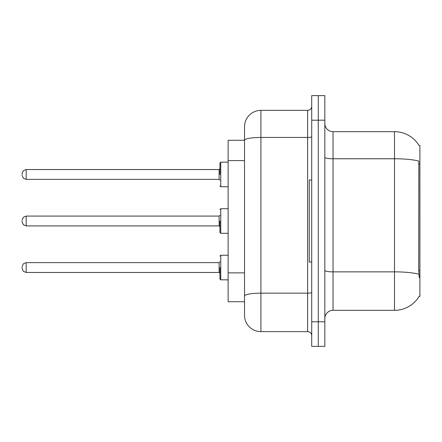 <?xml version="1.0" encoding="UTF-8"?>
<svg xmlns="http://www.w3.org/2000/svg" width="442" height="442" viewBox="0 0 442 442"><rect width="100%" height="100%" fill="white"/><g stroke="black" fill="none" stroke-linecap="round" stroke-linejoin="round"><path stroke-width="0.66" d="M419.154 145.705A28.686 28.686 0 0 0 394.496 131.672A28.686 28.686 0 0 1 419.154 145.705L419.9 145.606L419.9 296.394L419.093 296.394L419.237 296.151A28.686 28.686 0 0 1 394.496 310.328A28.686 28.686 0 0 0 419.093 296.394M244.52 140.274L228.127 140.274L228.127 301.726L244.52 301.726L244.52 315.245L244.52 277.377M324.837 318.522A8.194 8.194 0 0 1 333.03 310.328L394.496 310.328L394.496 131.672A28.686 28.686 0 0 1 419.093 145.606A28.686 28.686 0 0 0 394.496 131.672L333.03 131.672A8.194 8.194 0 0 1 324.837 123.478A8.194 8.194 0 0 0 333.03 131.672L333.03 310.328M318.279 321.804L318.279 346.39L324.837 346.39L324.837 321.804L318.279 321.804L318.279 346.39L311.721 346.39L311.721 321.804L318.279 321.804L318.279 120.196L318.279 321.804M311.721 321.804L311.721 95.61L318.279 95.61L318.279 120.196L318.279 95.61L324.837 95.61L324.837 321.804M419.237 277.548L418.712 270.427L418.828 161.103A28.686 4.984 180 0 0 394.496 158.761L333.03 158.761A8.194 1.425 0 0 1 324.837 157.335M244.52 156.087L244.52 126.755A16.393 16.393 0 0 1 260.913 110.362L260.913 331.638L307.626 331.638L307.626 110.362A4.1 4.1 0 0 0 311.721 106.268M260.913 110.362L307.626 110.362M311.721 292.449A4.1 0.713 0 0 1 307.626 293.162L260.913 293.162A16.393 2.845 180 0 0 244.52 296.007L244.52 140.296A16.393 2.845 180 0 1 260.913 137.451L307.626 137.451A4.1 0.713 0 0 0 311.721 136.738M244.52 126.755L244.52 135.771M311.721 335.732A4.1 4.1 0 0 0 307.626 331.638M260.913 331.638A16.393 16.393 0 0 1 244.52 315.245M311.721 180.021L309.262 180.021L309.262 261.979L311.721 261.979M219.934 267.548L219.934 279.024L219.934 267.548M22.1 267.548L22.1 268.371L22.1 267.548M219.934 221L219.934 232.475L219.934 221M22.1 221L22.1 221.818L22.1 221M219.934 174.452L219.934 162.976L219.934 174.452M22.1 174.452L22.1 173.629L22.1 174.452M419.9 270.427L418.712 270.427M419.9 163.888L418.712 163.888M244.52 160.595L228.127 160.595M244.52 272.869L228.127 272.869M418.917 274.222A28.686 4.984 180 0 0 394.496 271.858L333.03 271.858A8.194 1.425 0 0 1 324.837 270.432M324.837 120.196L311.721 120.196M219.934 256.078L220.757 255.255L220.757 279.841L228.127 279.841M22.1 266.73L23.321 263.808L26.2 262.631L26.2 272.465L219.116 272.465L219.116 262.631L219.934 261.813M228.127 208.707L220.757 208.707L220.757 233.293L219.934 232.475M219.116 216.083L26.2 216.083L26.2 225.917L219.116 225.917L219.116 216.083L219.934 215.265M228.127 162.159L220.757 162.159L220.757 186.745L219.934 185.922M219.116 169.535L26.2 169.535L26.2 179.369L219.116 179.369L219.116 169.535L219.934 168.711M219.116 272.465L219.934 273.289M26.2 262.631L219.116 262.631M220.757 255.255L228.127 255.255M26.2 272.465L23.321 271.289L22.1 268.371M220.757 279.841L219.934 279.024M26.2 225.917L23.321 224.74L22.1 221.818M220.757 233.293L228.127 233.293M26.2 216.083L23.321 217.26L22.1 220.182M219.116 225.917L219.934 226.735M220.757 208.707L219.934 209.525M26.2 179.369L23.321 178.192L22.1 175.27M220.757 186.745L228.127 186.745M26.2 169.535L23.321 170.711L22.1 173.629M219.116 179.369L219.934 180.187M220.757 162.159L219.934 162.976"/></g></svg>
